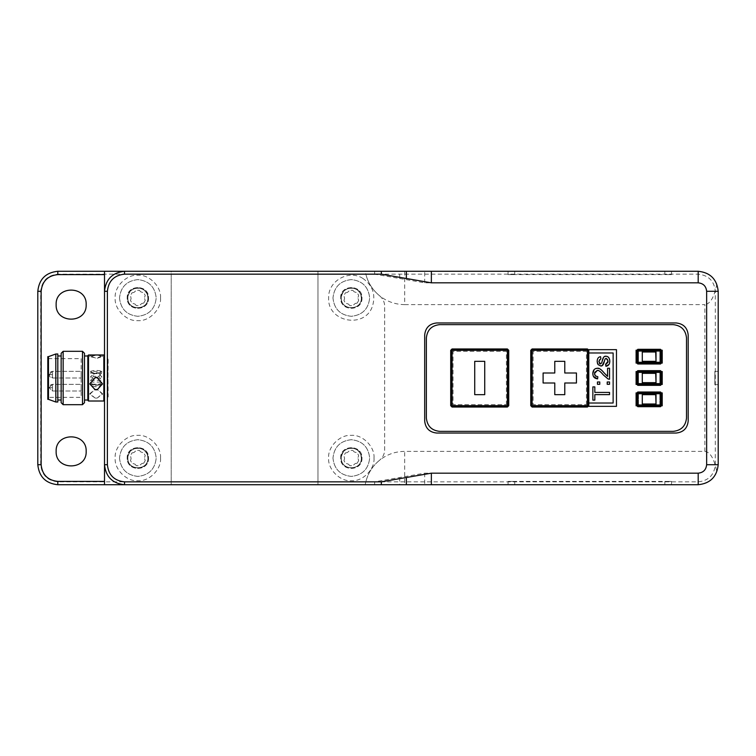 <?xml version="1.0" encoding="UTF-8"?>
<svg xmlns="http://www.w3.org/2000/svg" width="756" height="756" viewBox="0 0 756 756"><rect width="100%" height="100%" fill="white"/><g stroke="black" fill="none" stroke-linecap="round" stroke-linejoin="round"><path stroke-width="0.57" stroke-dasharray="3.78 2.83" d="M98.771 376.271L101.937 372.746L90.399 372.746L93.564 376.271L90.399 380.495L101.937 380.495L98.771 376.271L93.564 376.271M101.937 372.746C98.091 374.012 94.245 374.012 90.399 372.746M90.399 380.495C94.245 377.036 98.091 377.036 101.937 380.495M93.564 384.445L98.771 384.445L101.937 382.111C98.091 386.826 94.245 386.826 90.399 382.111L93.564 384.445L90.399 384.19C94.245 387.639 98.091 387.639 101.937 384.19L98.771 384.445M90.399 382.111L101.937 382.111M101.937 384.19L90.399 384.19M101.937 377.064L98.771 373.284L101.937 371.394L90.399 371.394L93.564 373.284L90.399 377.064L101.937 377.064C98.091 372.349 94.245 372.349 90.399 377.064M90.399 371.394C94.245 370.128 98.091 370.128 101.937 371.394M93.564 373.284L98.771 373.284M47.808 399.348L47.808 356.652M47.808 397.344L47.808 358.656L47.808 397.344L81.157 397.344L81.157 358.656L47.808 358.656M81.157 358.656L81.157 397.344M81.157 374.664L81.157 378L81.157 374.664C81.157 385.957 81.157 363.371 81.157 374.664C81.157 385.957 81.157 363.371 81.157 374.664L81.157 371.328L81.157 374.664M81.157 387.677L81.157 391.003L81.157 387.677C81.157 398.96 81.157 376.384 81.157 387.677C81.157 398.96 81.157 376.384 81.157 387.677L81.157 384.341L81.157 387.677M48.469 399.348L48.469 356.652M55.812 402.012L55.812 353.988M57.815 402.012L57.815 353.988M57.815 400.009L57.815 355.991L57.815 400.009M61.151 400.009L61.151 355.991L61.151 400.009M61.151 402.683L61.151 353.317L61.151 402.683M63.145 351.313L63.145 404.687M82.489 404.687L82.489 351.313M84.492 402.683L84.492 353.317L84.492 402.683M84.492 400.009L84.492 355.991L84.492 400.009M87.828 400.009L87.828 355.991L87.828 400.009M87.828 400.349L87.828 355.651L87.828 400.349M88.499 354.989L88.499 401.011M103.837 401.011L103.837 354.989M94.009 354.989L89.832 355.774L96.163 358.268L102.504 355.774L98.327 354.989M97.165 389.775L95.171 389.775M96.163 398.128L97.165 398.081L102.504 394.273L97.165 389.236L95.171 389.236L89.832 394.273L95.171 398.081L96.163 398.128M104.508 400.349L104.508 355.651L104.508 400.349M97.165 398.081L102.504 393.659L97.165 389.236L95.171 389.236L89.832 393.659L95.171 398.081L97.165 398.081M97.165 377.688L102.504 383.85M89.832 383.85L95.171 377.688M97.165 358.231L102.504 356.605L97.165 354.989L89.832 356.605L97.165 358.231M379.663 295.842C382.905 298.563 384.577 302.031 384.672 306.256L384.672 449.744C384.577 453.969 382.905 457.437 379.663 460.158C382.905 457.437 384.577 453.969 384.672 449.744L384.672 306.256C384.577 302.031 382.905 298.563 379.663 295.842C371.848 289.416 367.038 281.223 365.214 271.272L404.687 271.272L404.687 304.621C395.35 304.526 387.015 301.597 379.663 295.842C372.67 290.134 368.059 282.905 365.819 274.163L317.964 274.163L317.964 484.728L171.215 484.728L171.215 274.163L124.513 274.163C114.194 275.25 108.486 280.958 107.39 291.287L104.508 291.287L104.508 464.713L104.508 291.287C105.783 279.21 112.446 272.547 124.513 271.272L698.185 271.272C710.253 272.547 716.924 279.21 718.2 291.287L718.2 464.713C716.924 476.79 710.253 483.453 698.185 484.728C707.011 484.265 713.229 480.013 716.849 471.952L718.2 464.713L718.2 291.287L716.849 284.048C713.229 275.987 707.011 271.735 698.185 271.272L406.35 271.272M86.165 304.621C86.987 285.267 55.32 285.267 56.142 304.621C55.32 323.974 86.987 323.974 86.165 304.621M86.165 451.379C86.987 432.026 55.32 432.026 56.142 451.379C55.32 470.733 86.987 470.733 86.165 451.379M374.664 484.728L374.664 481.837L424.692 473.171L698.185 473.171C703.288 472.642 706.104 469.816 706.643 464.713L706.643 291.287C706.104 286.184 703.288 283.358 698.185 282.829L698.185 271.272L399.678 271.272L399.678 278.491L374.664 274.163L57.815 274.163C47.486 275.25 41.778 280.958 40.692 291.287L40.692 464.713C41.778 475.042 47.486 480.75 57.815 481.837L57.815 484.728L698.185 484.728L124.513 484.728L171.215 484.728L171.215 271.272L124.513 271.272L124.513 274.163M374.664 481.837L57.815 481.837M399.678 278.491L424.692 282.829L698.185 282.829M362.965 278.491C348.847 269.127 327.849 281.034 328.633 297.949C327.301 322.311 365.233 329.2 372.547 305.934C375.864 294.509 372.67 285.362 362.965 278.491M160.537 297.949C161.557 286.732 149.083 274.258 137.857 275.269C126.639 274.258 114.165 286.732 115.177 297.949C114.165 309.176 126.639 321.65 137.857 320.629C149.083 321.65 161.557 309.176 160.537 297.949M160.537 458.051C161.557 446.824 149.083 434.35 137.857 435.371C126.639 434.35 114.165 446.824 115.177 458.051C114.165 469.268 126.639 481.742 137.857 480.731C149.083 481.742 161.557 469.268 160.537 458.051M373.993 458.051C375.014 446.824 362.54 434.35 351.313 435.371C340.096 434.35 327.622 446.824 328.633 458.051C327.622 469.268 340.096 481.742 351.313 480.731C362.54 481.742 375.014 469.268 373.993 458.051M404.687 304.621L704.857 304.621L704.857 451.379L404.687 451.379C395.35 451.474 387.015 454.403 379.663 460.158C371.848 466.584 367.038 474.777 365.214 484.728L365.819 481.837C368.059 473.095 372.67 465.866 379.663 460.158M716.849 284.048C714.269 297.127 710.271 303.988 704.857 304.621M107.39 291.287L107.39 464.713C108.486 475.042 114.194 480.75 124.513 481.837L698.185 481.837C708.514 480.75 714.222 475.042 715.308 464.713L715.308 291.287C714.222 280.958 708.514 275.25 698.185 274.163L365.819 274.163L365.214 271.272L317.964 271.272L317.964 274.163L171.215 274.163L171.215 271.272L317.964 271.272L317.964 484.728L404.687 484.728L404.687 451.379M406.35 484.728L698.185 484.728C710.253 483.453 716.924 476.79 718.2 464.713L706.643 464.713M704.857 451.379C710.271 452.012 714.269 458.873 716.849 471.952M57.815 484.728C45.747 483.453 39.076 476.79 37.8 464.713L37.8 291.287C39.076 279.21 45.747 272.547 57.815 271.272L399.678 271.272M361.992 458.051C362.578 471.81 340.058 471.81 340.644 458.051C340.058 444.282 362.578 444.282 361.992 458.051M340.644 458.051C340.058 444.282 362.578 444.282 361.992 458.051C362.578 471.81 340.058 471.81 340.644 458.051M361.992 297.949C362.578 311.718 340.058 311.718 340.644 297.949C340.058 284.19 362.578 284.19 361.992 297.949M340.644 297.949C340.058 284.19 362.578 284.19 361.992 297.949C362.578 311.718 340.058 311.718 340.644 297.949M104.508 484.728L104.508 271.272M148.535 458.051C149.121 471.81 126.602 471.81 127.188 458.051C126.602 444.282 149.121 444.282 148.535 458.051C149.121 471.81 126.602 471.81 127.188 458.051C126.602 444.282 149.121 444.282 148.535 458.051M148.535 297.949C149.121 311.718 126.602 311.718 127.188 297.949C126.602 284.19 149.121 284.19 148.535 297.949C149.121 311.718 126.602 311.718 127.188 297.949C126.602 284.19 149.121 284.19 148.535 297.949M127.849 297.949C127.301 310.858 148.412 310.858 147.864 297.949C148.412 285.05 127.301 285.05 127.849 297.949C127.301 310.858 148.412 310.858 147.864 297.949C147.231 291.92 143.895 288.584 137.857 287.951C131.827 288.584 128.492 291.92 127.849 297.949M147.996 297.949C147.354 291.835 143.971 288.461 137.857 287.809C131.742 288.461 128.369 291.835 127.717 297.949C127.159 311.028 148.554 311.028 147.996 297.949C148.516 284.917 127.197 284.917 127.755 297.949C127.197 310.981 148.516 310.981 147.968 297.949M119.514 297.949C120.686 309.015 126.8 315.129 137.857 316.301C148.923 315.129 155.037 309.015 156.199 297.949C155.037 286.893 148.923 280.778 137.857 279.607C126.8 280.778 120.686 286.893 119.514 297.949C120.686 309.015 126.8 315.129 137.857 316.301C148.923 315.129 155.037 309.015 156.199 297.949C155.037 286.893 148.923 280.778 137.857 279.607C126.8 280.778 120.686 286.893 119.514 297.949M144.604 297.325L145.237 295.416L143.744 292.827L140.682 291.797L143.744 292.827L145.237 295.416L144.604 297.325M140.682 291.797L139.359 290.295L136.364 290.295L133.935 292.43L136.364 290.295L139.359 290.295L140.682 291.797M133.935 292.43L131.979 292.827L130.476 295.416L131.109 298.582L130.476 295.416L131.979 292.827L133.935 292.43M131.109 298.582L130.476 300.482L131.979 303.08L135.031 304.11L131.979 303.08L130.476 300.482L131.109 298.582M135.031 304.11L136.364 305.613L139.359 305.613L141.778 303.477L139.359 305.613L136.364 305.613L135.031 304.11M141.778 303.477L143.744 303.08L145.237 300.482L144.604 298.582L145.237 300.482L143.744 303.08L141.778 303.477M341.315 297.949C340.767 310.858 361.869 310.858 361.321 297.949C361.869 285.05 340.767 285.05 341.315 297.949C340.767 310.858 361.869 310.858 361.321 297.949C360.688 291.92 357.352 288.584 351.313 287.951C345.284 288.584 341.948 291.92 341.315 297.949M361.453 297.949C360.81 291.835 357.437 288.461 351.313 287.809C345.199 288.461 341.825 291.835 341.183 297.949C340.625 311.028 362.011 311.028 361.453 297.949M361.425 297.949C361.982 284.917 340.654 284.917 341.211 297.949C340.654 310.981 361.982 310.981 361.425 297.949M332.971 297.949C334.143 309.015 340.257 315.129 351.313 316.301C362.379 315.129 368.493 309.015 369.665 297.949C368.493 286.893 362.379 280.778 351.313 279.607C340.257 280.778 334.143 286.893 332.971 297.949C334.143 309.015 340.257 315.129 351.313 316.301C362.379 315.129 368.493 309.015 369.665 297.949C368.493 286.893 362.379 280.778 351.313 279.607C340.257 280.778 334.143 286.893 332.971 297.949M358.06 297.325L358.694 295.416L357.201 292.827L354.148 291.797L357.201 292.827L358.694 295.416L358.06 297.325M354.148 291.797L352.816 290.295L349.82 290.295L347.401 292.43L349.82 290.295L352.816 290.295L354.148 291.797M347.401 292.43L345.435 292.827L343.942 295.416L344.575 298.582L343.942 295.416L345.435 292.827L347.401 292.43M344.575 298.582L343.942 300.482L345.435 303.08L348.488 304.11L345.435 303.08L343.942 300.482L344.575 298.582M348.488 304.11L349.82 305.613L352.816 305.613L355.235 303.477L352.816 305.613L349.82 305.613L348.488 304.11M355.235 303.477L357.201 303.08L358.694 300.482L358.06 298.582L358.694 300.482L357.201 303.08L355.235 303.477M127.849 458.051C127.301 470.95 148.412 470.95 147.864 458.051C148.412 445.142 127.301 445.142 127.849 458.051C127.301 470.95 148.412 470.95 147.864 458.051C147.231 452.012 143.895 448.677 137.857 448.043C131.827 448.677 128.492 452.012 127.849 458.051M147.996 458.051C147.354 451.937 143.971 448.554 137.857 447.911C131.742 448.554 128.369 451.937 127.717 458.051C127.159 471.12 148.554 471.12 147.996 458.051C148.516 445.019 127.197 445.019 127.755 458.051C127.197 471.082 148.516 471.082 147.968 458.051M119.514 458.051C120.686 469.107 126.8 475.222 137.857 476.393C148.923 475.222 155.037 469.107 156.199 458.051C155.037 446.985 148.923 440.871 137.857 439.699C126.8 440.871 120.686 446.985 119.514 458.051C120.686 469.107 126.8 475.222 137.857 476.393C148.923 475.222 155.037 469.107 156.199 458.051C155.037 446.985 148.923 440.871 137.857 439.699C126.8 440.871 120.686 446.985 119.514 458.051M144.604 457.418L145.237 455.518L143.744 452.92L140.682 451.89L143.744 452.92L145.237 455.518L144.604 457.418M140.682 451.89L139.359 450.387L136.364 450.387L133.935 452.523L136.364 450.387L139.359 450.387L140.682 451.89M133.935 452.523L131.979 452.92L130.476 455.518L131.109 458.675L130.476 455.518L131.979 452.92L133.935 452.523M131.109 458.675L130.476 460.584L131.979 463.173L135.031 464.203L131.979 463.173L130.476 460.584L131.109 458.675M135.031 464.203L136.364 465.705L139.359 465.705L141.778 463.57L139.359 465.705L136.364 465.705L135.031 464.203M141.778 463.57L143.744 463.173L145.237 460.584L144.604 458.675L145.237 460.584L143.744 463.173L141.778 463.57M341.315 458.051C340.767 470.95 361.869 470.95 361.321 458.051C361.869 445.142 340.767 445.142 341.315 458.051C340.767 470.95 361.869 470.95 361.321 458.051C360.688 452.012 357.352 448.677 351.313 448.043C345.284 448.677 341.948 452.012 341.315 458.051M361.453 458.051C360.81 451.937 357.437 448.554 351.313 447.911C345.199 448.554 341.825 451.937 341.183 458.051C340.625 471.12 362.011 471.12 361.453 458.051M361.425 458.051C361.982 445.019 340.654 445.019 341.211 458.051C340.654 471.082 361.982 471.082 361.425 458.051M332.971 458.051C334.143 469.107 340.257 475.222 351.313 476.393C362.379 475.222 368.493 469.107 369.665 458.051C368.493 446.985 362.379 440.871 351.313 439.699C340.257 440.871 334.143 446.985 332.971 458.051C334.143 469.107 340.257 475.222 351.313 476.393C362.379 475.222 368.493 469.107 369.665 458.051C368.493 446.985 362.379 440.871 351.313 439.699C340.257 440.871 334.143 446.985 332.971 458.051M358.06 457.418L358.694 455.518L357.201 452.92L354.148 451.89L357.201 452.92L358.694 455.518L358.06 457.418M354.148 451.89L352.816 450.387L349.82 450.387L347.401 452.523L349.82 450.387L352.816 450.387L354.148 451.89M347.401 452.523L345.435 452.92L343.942 455.518L344.575 458.675L343.942 455.518L345.435 452.92L347.401 452.523M344.575 458.675L343.942 460.584L345.435 463.173L348.488 464.203L345.435 463.173L343.942 460.584L344.575 458.675M348.488 464.203L349.82 465.705L352.816 465.705L355.235 463.57L352.816 465.705L349.82 465.705L348.488 464.203M355.235 463.57L357.201 463.173L358.694 460.584L358.06 458.675L358.694 460.584L357.201 463.173L355.235 463.57M676.176 433.037C683.415 432.271 687.421 428.265 688.187 421.026L688.187 334.974C687.421 327.735 683.415 323.729 676.176 322.963L436.703 322.963C429.465 323.729 425.458 327.735 424.692 334.974L424.692 421.026C425.458 428.265 429.465 432.271 436.703 433.037L676.176 433.037M439.699 324.636L673.171 324.636M686.514 337.979L686.514 418.021M673.171 431.364L439.699 431.364M426.365 418.021L426.365 337.979M588.792 406.35L588.792 403.014L613.135 403.014L613.135 352.986L588.792 352.986L588.792 349.65L616.471 349.65L616.471 406.35L588.792 406.35M599.206 359.752L599.168 363.097M599.905 363.844L601.133 363.702L602.211 361.113M603.572 357.352L604.186 356.747M604.224 356.719L607.266 356.492M609.053 358.06L609.506 359.091M609.591 363.06L609.062 364.364M605.925 366.291L605.603 364.269L606.123 364.165M608.022 362.152L607.777 359.374M607.54 359.024L606.189 358.344L605.102 358.949L604.413 361.047M598.015 364.572L597.552 363.655M600.576 356.69L600.84 358.703L599.319 359.572M594.83 392.411L609.534 392.411L609.534 394.623L594.83 394.623L594.83 400.113L592.855 400.113L592.855 386.892L594.83 386.892L594.83 392.411M609.534 381.988L609.534 384.313L607.21 384.313L607.21 381.988L609.534 381.988M599.773 384.313L597.448 384.313L597.448 381.988L599.773 381.988L599.773 384.313M595.444 375.93L597.826 376.762L597.609 378.869M593.469 376.45L593.054 375.439M594.121 369.656L595.435 368.692M599.395 368.663L599.933 368.928M601.729 370.308L602.409 370.988M604.365 373.18L606.265 375.354M606.473 375.562L607.569 376.403L607.569 368.229L609.534 368.229L609.534 379.247M603.373 374.985L599.839 371.319M599.801 371.29L597.372 370.364M594.622 372.472L594.632 374.589M637.157 405.348L637.818 406.019L660.498 406.019L661.169 405.348L661.169 393.347L660.498 392.676L637.818 392.676L637.157 393.347L637.157 405.348M656.028 394.339L642.288 394.339L642.288 404.347L656.028 404.347L656.028 394.339L656.028 404.347L642.288 404.347L642.288 394.339L656.028 394.339L656.028 404.347L642.288 404.347L642.288 394.339L656.028 394.339M637.157 384.001L637.818 384.672L660.498 384.672L661.169 384.001L661.169 371.999L660.498 371.328L637.818 371.328L637.157 371.999L637.157 384.001M656.028 373.001L642.288 373.001L642.288 382.999L656.028 382.999L656.028 373.001L656.028 382.999L642.288 382.999L642.288 373.001L656.028 373.001L656.028 382.999L642.288 382.999L642.288 373.001L656.028 373.001M637.818 349.981L637.157 350.652L637.157 362.653L637.818 363.324L660.498 363.324L661.169 362.653L661.169 350.652L660.498 349.981L637.818 349.981M656.028 351.653L642.288 351.653L642.288 361.661L656.028 361.661L656.028 351.653L656.028 361.661L642.288 361.661L642.288 351.653L656.028 351.653L656.028 361.661L642.288 361.661L642.288 351.653L656.028 351.653M531.421 405.679L532.092 406.35L587.459 406.35L588.121 405.679L588.121 350.321L587.459 349.65L532.092 349.65L531.421 350.321L531.421 405.679M564.779 382.999L564.779 394.679L554.772 394.679L554.772 382.999L543.101 382.999L543.101 373.001L554.772 373.001L554.772 361.321L564.779 361.321L564.779 373.001L576.45 373.001L576.45 382.999L564.779 382.999M507.408 406.35L508.079 405.679L508.079 350.321L507.408 349.65L452.041 349.65L451.379 350.321L451.379 405.679L452.041 406.35L507.408 406.35M474.721 394.679L474.721 361.321L484.728 361.321L484.728 394.679L474.721 394.679M698.185 274.163L698.185 271.272C710.253 272.547 716.924 279.21 718.2 291.287L718.2 464.713L715.308 464.713M718.2 371.328L718.2 384.672L718.2 371.328L714.864 371.328L714.864 384.672L714.864 371.328L718.2 371.328M664.836 271.272C673.435 271.272 673.435 271.272 664.836 271.272C673.435 271.272 673.435 271.272 664.836 271.272L514.751 271.272C506.142 271.272 506.142 271.272 514.751 271.272C506.142 271.272 506.142 271.272 514.751 271.272L664.836 271.272L664.836 274.608C673.435 274.608 673.435 274.608 664.836 274.608C673.435 274.608 673.435 274.608 664.836 274.608L514.751 274.608L664.836 274.608L664.836 271.272M664.836 484.728C673.435 484.728 673.435 484.728 664.836 484.728C673.435 484.728 673.435 484.728 664.836 484.728L514.751 484.728C506.142 484.728 506.142 484.728 514.751 484.728C506.142 484.728 506.142 484.728 514.751 484.728L664.836 484.728L664.836 481.392C673.435 481.392 673.435 481.392 664.836 481.392C673.435 481.392 673.435 481.392 664.836 481.392L514.751 481.392L664.836 481.392L664.836 484.728M514.751 274.608C506.142 274.608 506.142 274.608 514.751 274.608C506.142 274.608 506.142 274.608 514.751 274.608L514.751 271.272L514.751 274.608M718.2 384.672L714.864 384.672L718.2 384.672M514.751 481.392C506.142 481.392 506.142 481.392 514.751 481.392C506.142 481.392 506.142 481.392 514.751 481.392L514.751 484.728L514.751 481.392M124.513 481.837L124.513 484.728C112.446 483.453 105.783 476.79 104.508 464.713L107.39 464.713M638.489 383.339L659.837 383.339L659.837 372.661L638.489 372.661L638.489 383.339L638.489 372.661L659.837 372.661L659.837 383.339L638.489 383.339L638.489 372.661L659.837 372.661L659.837 383.339L638.489 383.339L638.489 372.661L659.837 372.661L659.837 383.339L638.489 383.339M662.502 384.672L662.502 371.328L635.815 371.328L635.815 384.672L662.502 384.672L635.815 384.672L635.815 371.328L662.502 371.328L662.502 384.672M638.489 361.992L659.837 361.992L659.837 351.313L638.489 351.313L638.489 361.992L638.489 351.313L659.837 351.313L659.837 361.992L638.489 361.992L638.489 351.313L659.837 351.313L659.837 361.992L638.489 361.992L638.489 351.313L659.837 351.313L659.837 361.992L638.489 361.992M662.502 363.324L662.502 349.981L635.815 349.981L635.815 363.324L662.502 363.324L635.815 363.324L635.815 349.981L662.502 349.981L662.502 363.324M107.843 358.656L107.843 397.344L108.174 358.656M107.843 397.013L107.843 358.987L108.174 397.013M662.502 406.019L662.502 392.676L662.502 406.019L635.815 406.019L662.502 406.019M635.815 392.676L635.815 406.019L635.815 392.676L662.502 392.676L635.815 392.676M659.837 400.793L659.837 404.687L638.489 404.687L638.489 394.008L659.837 394.008L659.837 404.687L638.489 404.687L638.489 400.793L638.489 404.687L659.837 404.687L638.489 404.687L638.489 394.008L659.837 394.008L659.837 400.793M638.489 397.902L638.489 394.008L638.489 397.902M638.489 394.008L659.837 394.008L638.489 394.008M508.079 406.35L508.079 349.65L508.079 406.35L451.379 406.35L508.079 406.35M451.379 349.65L451.379 406.35L451.379 349.65L508.079 349.65L451.379 349.65M506.407 404.687L506.407 351.313L453.042 351.313L453.042 404.687L506.407 404.687L453.042 404.687L453.042 351.313L506.407 351.313L506.407 404.687M588.121 406.35L588.121 349.65L531.421 349.65L531.421 406.35L588.121 406.35L531.421 406.35L531.421 349.65L588.121 349.65L588.121 406.35M586.458 404.687L586.458 351.313L533.093 351.313L533.093 404.687L586.458 404.687L533.093 404.687L533.093 351.313L586.458 351.313L586.458 404.687M52.476 374.664L52.476 371.328L81.157 371.328L52.476 371.328C50.113 371.895 48.998 373.01 49.14 374.664L52.476 374.664C52.476 363.371 52.476 385.957 52.476 374.664L52.476 371.328L49.14 374.664L52.476 374.664C52.476 363.371 52.476 385.957 52.476 374.664L52.476 378L52.476 374.664M52.476 387.677L52.476 384.341L81.157 384.341L52.476 384.341C50.113 384.908 48.998 386.014 49.14 387.667L52.476 387.677C52.476 376.384 52.476 398.96 52.476 387.677L52.476 384.341L49.14 387.677L52.476 387.677C52.476 376.384 52.476 398.96 52.476 387.677L52.476 391.003L52.476 387.677M715.308 291.287L706.643 291.287M698.185 473.171L698.185 481.837M424.692 282.829L424.692 271.272M57.815 274.163L57.815 271.272M40.692 291.287L37.8 291.287M40.692 464.713L37.8 464.713M399.678 477.508L399.678 484.728M424.692 473.171L424.692 484.728M374.664 271.272L374.664 274.163M91.939 384.672L100.397 384.672M52.476 378L81.157 378L52.476 378C50.113 377.433 48.998 376.318 49.14 374.664L52.476 378M52.476 391.003L81.157 391.003L52.476 391.003L49.14 387.677L52.476 391.003M102.504 393.659L102.504 394.273M89.832 393.659L89.832 394.273M102.504 356.605L102.504 355.774M89.832 356.605L89.832 355.774M671.508 271.272L671.508 274.608M508.079 271.272L508.079 274.608M671.508 484.728L671.508 481.392M508.079 484.728L508.079 481.392"/><path stroke-width="1.13" d="M47.808 356.652L47.808 399.348L48.469 399.348L48.469 356.652L47.808 356.652M55.812 402.012L57.815 402.012L57.815 353.988L55.812 353.988L55.812 402.012L48.469 399.348M55.812 353.988L48.469 356.652M61.151 355.991L57.815 355.991M61.151 402.683L61.151 353.317L61.151 402.683L63.145 404.687L63.145 351.313L61.151 353.317M84.492 353.317L82.489 351.313L82.489 404.687L63.145 404.687M82.489 351.313L63.145 351.313M84.492 402.683L84.492 353.317L84.492 402.683L82.489 404.687M87.828 355.991L84.492 355.991M87.828 400.349L87.828 355.651L87.828 400.349L88.499 401.011L88.499 354.989L87.828 355.651M104.508 355.651L103.837 354.989L103.837 401.011L88.499 401.011M103.837 354.989L88.499 354.989M96.163 377.603L97.165 377.688L102.504 383.953L97.165 389.775L95.171 389.775L89.832 383.953L95.171 377.688L96.163 377.603M104.508 400.349L103.837 401.011M102.504 383.85L97.165 389.775M95.171 389.775L89.832 383.85M95.171 377.688L97.165 377.688M406.35 477.508L431.364 473.171L698.185 473.171L698.185 484.728C710.253 483.453 716.924 476.79 718.2 464.713L718.2 291.287L706.643 291.287C706.104 286.184 703.288 283.358 698.185 282.829L431.364 282.829L406.35 278.491L406.35 271.272L124.513 271.272C112.446 272.547 105.783 279.21 104.508 291.287L104.508 464.713C105.783 476.79 112.446 483.453 124.513 484.728L124.513 481.837C114.194 480.75 108.486 475.042 107.39 464.713L107.39 291.287C108.486 280.958 114.194 275.25 124.513 274.163L124.513 271.272L57.815 271.272C45.747 272.547 39.076 279.21 37.8 291.287L37.8 464.713C39.076 476.79 45.747 483.453 57.815 484.728L406.35 484.728L406.35 477.508L381.336 481.837L124.513 481.837M104.508 484.728L104.508 481.392L57.815 481.392C47.751 480.334 42.194 474.777 41.136 464.713L41.136 291.287C42.194 281.223 47.751 275.666 57.815 274.608L104.508 274.608L104.508 271.272M104.508 481.392L104.508 464.713L107.39 464.713M107.39 291.287L104.508 291.287L104.508 274.608M86.165 304.621C86.987 323.974 55.32 323.974 56.142 304.621C55.32 285.267 86.987 285.267 86.165 304.621M86.165 451.379C86.987 470.733 55.32 470.733 56.142 451.379C55.32 432.026 86.987 432.026 86.165 451.379M431.364 282.829L431.364 271.272L404.687 271.272M404.687 484.728L698.185 484.728M381.336 271.272L381.336 274.163L406.35 278.491M381.336 274.163L124.513 274.163M706.643 291.287L706.643 464.713C706.104 469.816 703.288 472.642 698.185 473.171M688.187 334.974L688.187 421.026C687.421 428.265 683.415 432.271 676.176 433.037L436.703 433.037C429.465 432.271 425.458 428.265 424.692 421.026L424.692 334.974C425.458 327.735 429.465 323.729 436.703 322.963L676.176 322.963C683.415 323.729 687.421 327.735 688.187 334.974M426.365 337.979C427.206 329.928 431.657 325.486 439.699 324.636C431.657 325.486 427.206 329.928 426.365 337.979L426.365 418.021C427.206 426.072 431.657 430.514 439.699 431.364C431.657 430.514 427.206 426.072 426.365 418.021M686.514 337.979C685.664 329.928 681.222 325.486 673.171 324.636C681.222 325.486 685.664 329.928 686.514 337.979L686.514 418.021C685.664 426.072 681.222 430.514 673.171 431.364L439.699 431.364M686.514 418.021C685.664 426.072 681.222 430.514 673.171 431.364M673.171 324.636L439.699 324.636M616.471 349.65L588.792 349.65L588.792 352.986L613.135 352.986L613.135 403.014L588.792 403.014L588.792 406.35L616.471 406.35L616.471 349.65M599.31 363.334L599.905 363.844M609.62 359.506L609.799 361.113C609.601 358.023 608.325 356.388 605.991 356.237L605.991 356.237C604.12 355.944 602.863 357.569 602.211 361.113L603.572 357.352M607.909 356.832L609.053 358.06M609.062 364.364L605.925 366.291C608.495 365.904 609.79 364.175 609.799 361.113L609.591 363.06M606.123 364.165L608.022 362.152M602.003 365.639L600.661 365.942C602.381 366.32 603.628 364.685 604.413 361.047L602.277 365.488M600.661 365.942L598.015 364.572L600.661 365.942M597.552 363.655L597.183 361.481C597.221 358.542 598.346 356.945 600.576 356.69C598.346 356.945 597.221 358.542 597.183 361.481L598.015 364.572M593.054 375.439L592.798 373.455C592.836 376.705 594.443 378.51 597.609 378.869L593.469 376.45M595.435 368.692L597.42 368.257C594.566 368.389 593.025 370.119 592.798 373.455L594.121 369.656M602.409 370.988L604.365 373.18C601.322 369.476 599.007 367.832 597.42 368.257L599.395 368.663M599.933 368.928L601.426 370.024M609.534 379.247L608.107 379.011L603.373 374.985L608.107 379.011L609.534 379.247L609.534 368.229L607.569 368.229L607.569 376.403L604.365 373.18M597.609 378.869L597.826 376.762L595.378 375.864L594.481 373.511L597.372 370.364L594.622 372.472M594.632 374.589L595.444 375.93M602.211 361.113L601.682 362.918L600.425 363.957L598.856 361.34L600.84 358.703L600.576 356.69M604.413 361.047L605.102 358.949L606.189 358.344L608.126 361.122L605.603 364.269L605.925 366.291M609.534 392.411L594.83 392.411L594.83 386.892L592.855 386.892L592.855 400.113L594.83 400.113L594.83 394.623L609.534 394.623L609.534 392.411M609.534 384.313L609.534 381.988L607.21 381.988L607.21 384.313L609.534 384.313M597.448 384.313L599.773 384.313L599.773 381.988L597.448 381.988L597.448 384.313M597.372 370.364C598.657 370.1 600.661 371.64 603.373 374.985M637.818 406.681L637.157 405.348L637.818 406.019L660.498 406.019L660.498 405.348L661.169 405.348L660.498 406.681L661.831 405.348L661.831 393.347L660.498 392.005L637.818 392.005L636.486 393.347L636.486 405.348L637.818 406.681L660.498 406.681M636.486 393.347L637.818 392.676L637.157 393.347L637.157 405.348L636.486 405.348M660.498 392.005L661.169 393.347L660.498 393.347L660.498 392.676L637.818 392.676L637.818 392.005M661.831 405.348L661.169 405.348L661.169 393.347L661.831 393.347M637.818 385.333L637.157 384.001L637.818 384.672L660.498 384.672L660.498 384.001L661.169 384.001L660.498 385.333L661.831 384.001L661.831 371.999L660.498 370.667L637.818 370.667L636.486 371.999L636.486 384.001L637.818 385.333L660.498 385.333M636.486 371.999L637.818 371.328L637.157 371.999L637.157 384.001L636.486 384.001M660.498 370.667L661.169 371.999L660.498 371.999L660.498 371.328L637.818 371.328L637.818 370.667M661.831 384.001L661.169 384.001L661.169 371.999L661.831 371.999M636.486 350.652L637.818 349.981L637.157 350.652L637.157 362.653L637.818 363.324L636.486 362.653L637.818 363.995L660.498 363.995L661.831 362.653L661.831 350.652L660.498 349.319L637.818 349.319L636.486 350.652L636.486 362.653M660.498 349.319L661.169 350.652L660.498 350.652L660.498 349.981L637.818 349.981L637.818 349.319M661.831 362.653L660.498 363.324L660.498 362.653L661.169 362.653L661.169 350.652L661.831 350.652M637.818 363.995L637.818 363.324L660.498 363.324L660.498 363.995M532.092 407.021L531.421 405.679L532.092 405.679L532.092 406.35L587.459 406.35L588.121 405.679L587.459 407.021L588.792 405.679L588.121 405.679L588.121 350.321L587.459 350.321L587.459 349.65L588.792 350.321L587.459 348.979L532.092 348.979L530.759 350.321L530.759 405.679L532.092 407.021L587.459 407.021M530.759 350.321L532.092 349.65L532.092 350.321L531.421 350.321L531.421 405.679L530.759 405.679M587.459 348.979L587.459 349.65L532.092 349.65L532.092 348.979M564.779 394.679L564.779 382.999L576.45 382.999L576.45 373.001L564.779 373.001L564.779 361.321L554.772 361.321L554.772 373.001L543.101 373.001L543.101 382.999L554.772 382.999L554.772 394.679L564.779 394.679M508.741 405.679L507.408 406.35L507.408 405.679L508.079 405.679L508.079 350.321L507.408 350.321L507.408 349.65L508.741 350.321L507.408 348.979L452.041 348.979L450.708 350.321L450.708 405.679L452.041 407.021L507.408 407.021L508.741 405.679L508.741 350.321M452.041 407.021L451.379 405.679L452.041 406.35L507.408 406.35L507.408 407.021M450.708 350.321L452.041 349.65L451.379 350.321L451.379 405.679L450.708 405.679M507.408 348.979L507.408 349.65L452.041 349.65L452.041 348.979M474.721 361.321L474.721 394.679L484.728 394.679L484.728 361.321L474.721 361.321M642.288 382.999L656.028 382.999L656.028 373.001L642.288 373.001L642.288 382.999L642.288 373.001M642.288 361.661L656.028 361.661L656.028 351.653L642.288 351.653L642.288 361.661L642.288 351.653M642.288 404.347L656.028 404.347L656.028 394.339L642.288 394.339L642.288 404.347L642.288 394.339M642.619 394.679L655.698 394.679L656.028 404.347M642.619 373.332L655.698 373.332L656.028 382.999M642.619 351.984L655.698 351.984L656.028 361.661M718.2 291.287C716.924 279.21 710.253 272.547 698.185 271.272L431.364 271.272M57.815 481.392L57.815 484.728M41.136 464.713L37.8 464.713M41.136 291.287L37.8 291.287M57.815 274.608L57.815 271.272M588.792 403.014L588.792 352.986M637.818 405.348L637.818 393.347L660.498 393.347L660.498 405.348L637.818 405.348M637.818 384.001L637.818 371.999L660.498 371.999L660.498 384.001L637.818 384.001M637.818 350.652L660.498 350.652L660.498 362.653L637.818 362.653L637.818 350.652M532.092 405.679L532.092 350.321L587.459 350.321L587.459 405.679L532.092 405.679M507.408 405.679L452.041 405.679L452.041 350.321L507.408 350.321L507.408 405.679M655.698 404.016L642.619 404.016M655.698 382.668L642.619 382.668M655.698 361.321L642.619 361.321M718.2 464.713L706.643 464.713M698.185 282.829L698.185 271.272M431.364 473.171L431.364 484.728M381.336 484.728L381.336 481.837M61.151 400.009L57.815 400.009M87.828 400.009L84.492 400.009"/></g></svg>
